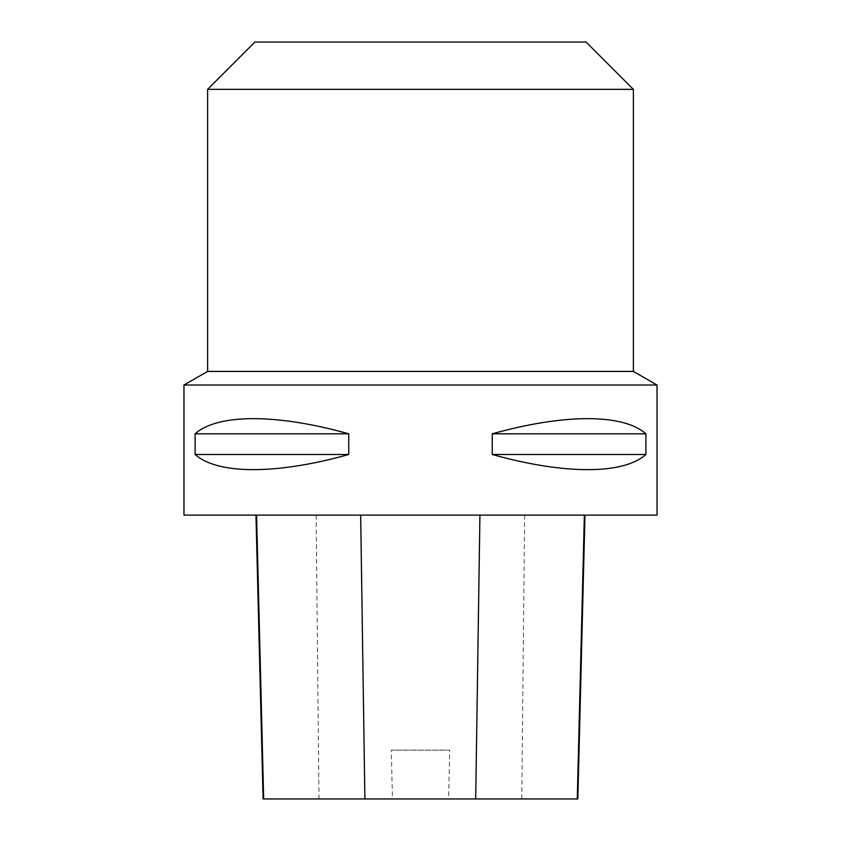 <?xml version="1.0" encoding="UTF-8"?>
<svg xmlns="http://www.w3.org/2000/svg" width="841" height="841" viewBox="0 0 841 841"><rect width="100%" height="100%" fill="white"/><g stroke="black" fill="none" stroke-linecap="round" stroke-linejoin="round"><path stroke-width="0.63" stroke-dasharray="4.21 3.15" d="M657.031 515.112L183.969 515.112M183.969 385.02L657.031 385.02M195.112 433.809L195.112 454.497C217.682 474.702 276.71 474.702 348.752 454.497L348.752 433.809C276.71 413.604 217.682 413.604 195.112 433.809L348.752 433.809M492.248 433.809L492.248 454.497C564.29 474.702 623.318 474.702 645.888 454.497L645.888 433.809C623.318 413.604 564.29 413.604 492.248 433.809L645.888 433.809M256.568 515.112L584.968 515.112L256.568 515.112M577.841 798.95L448.568 798.95L449.714 750.161L391.307 750.161L449.714 750.161M263.096 798.95L392.453 798.95L391.307 750.161M392.453 798.95L448.568 798.95M348.752 454.497L195.112 454.497M645.888 454.497L492.248 454.497M207.622 371.417L633.378 371.417M254.928 42.05L586.072 42.05M207.622 89.356L633.378 89.356M521.788 798.95L524.637 515.112M318.981 798.95L316.121 515.112"/><path stroke-width="1.26" d="M657.031 385.02L183.969 385.02L183.969 515.112L657.031 515.112L657.031 385.02L633.378 371.417L207.622 371.417L183.969 385.02M645.888 433.809L645.888 454.497C623.318 474.702 564.29 474.702 492.248 454.497L492.248 433.809C564.29 413.604 623.318 413.604 645.888 433.809L492.248 433.809M348.752 433.809L348.752 454.497C276.71 474.702 217.682 474.702 195.112 454.497L195.112 433.809C217.682 413.604 276.71 413.604 348.752 433.809L195.112 433.809M255.958 515.112L263.096 798.95L577.841 798.95L584.968 515.112M195.112 454.497L348.752 454.497M492.248 454.497L645.888 454.497M207.622 89.356L633.378 89.356L586.072 42.05L254.928 42.05L207.622 89.356L207.622 371.417M633.378 89.356L633.378 371.417M263.664 798.95L256.568 515.112M364.899 798.95L360.663 515.112M475.701 798.95L479.927 515.112M577.273 798.95L584.358 515.112"/></g></svg>
